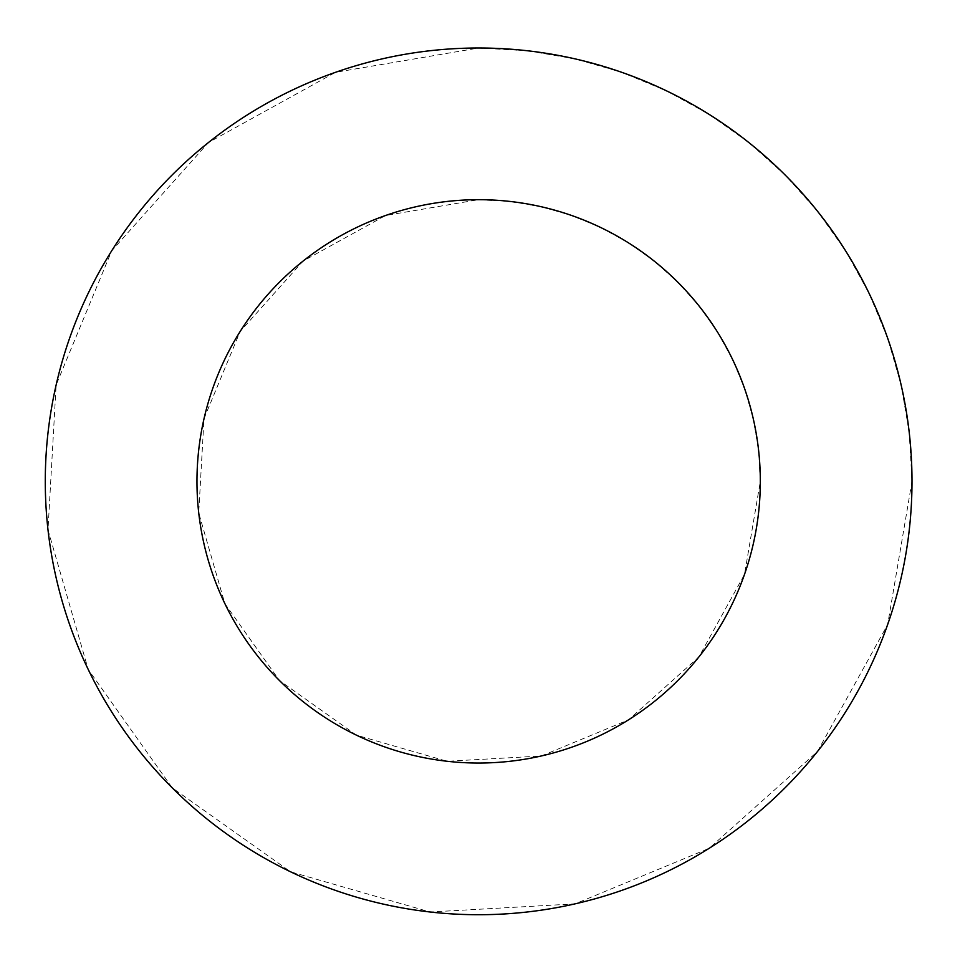 <?xml version="1.0" encoding="UTF-8"?>
<svg xmlns="http://www.w3.org/2000/svg" width="960" height="960" viewBox="0 0 960 960"><rect width="100%" height="100%" fill="white"/><g stroke="black" fill="none" stroke-linecap="round" stroke-linejoin="round"><path stroke-width="0.72" stroke-dasharray="4.8 3.6" d="M478.632 199.68L510.18 201.444L541.32 206.736L571.668 215.484L600.852 227.568L628.5 242.856L654.264 261.132L677.82 282.18L698.868 305.736L717.144 331.5L732.432 359.148L744.516 388.332L753.264 418.68L758.556 449.82L760.32 481.368L744.516 574.392L698.868 656.988L628.5 719.868L541.32 755.988L447.096 761.28L356.424 735.156L279.456 680.544L224.844 603.576L198.72 512.904L204.012 418.68L240.132 331.5L303.012 261.132L385.608 215.484L478.632 199.68M478.632 48L527.16 50.724L575.064 58.86L621.768 72.324L666.672 90.912L709.2 114.42L748.836 142.548L785.076 174.924L817.452 211.164L845.58 250.8L869.088 293.328L887.676 338.232L901.14 384.936L909.276 432.84L912 481.368L887.676 624.492L817.452 751.56L709.2 848.304L575.064 903.864L430.116 912L290.604 871.812L172.2 787.8L88.188 669.396L48 529.884L56.136 384.936L111.696 250.8L208.44 142.548L335.508 72.324L478.632 48"/><path stroke-width="1.44" d="M760.32 481.368A281.688 281.688 0 0 0 337.8 237.42A281.688 281.688 0 0 0 337.8 725.304A281.688 281.688 0 0 0 760.32 481.368M912 481.368A433.368 433.368 0 0 0 261.96 106.056A433.368 433.368 0 0 0 261.96 856.668A433.368 433.368 0 0 0 912 481.368"/></g></svg>
